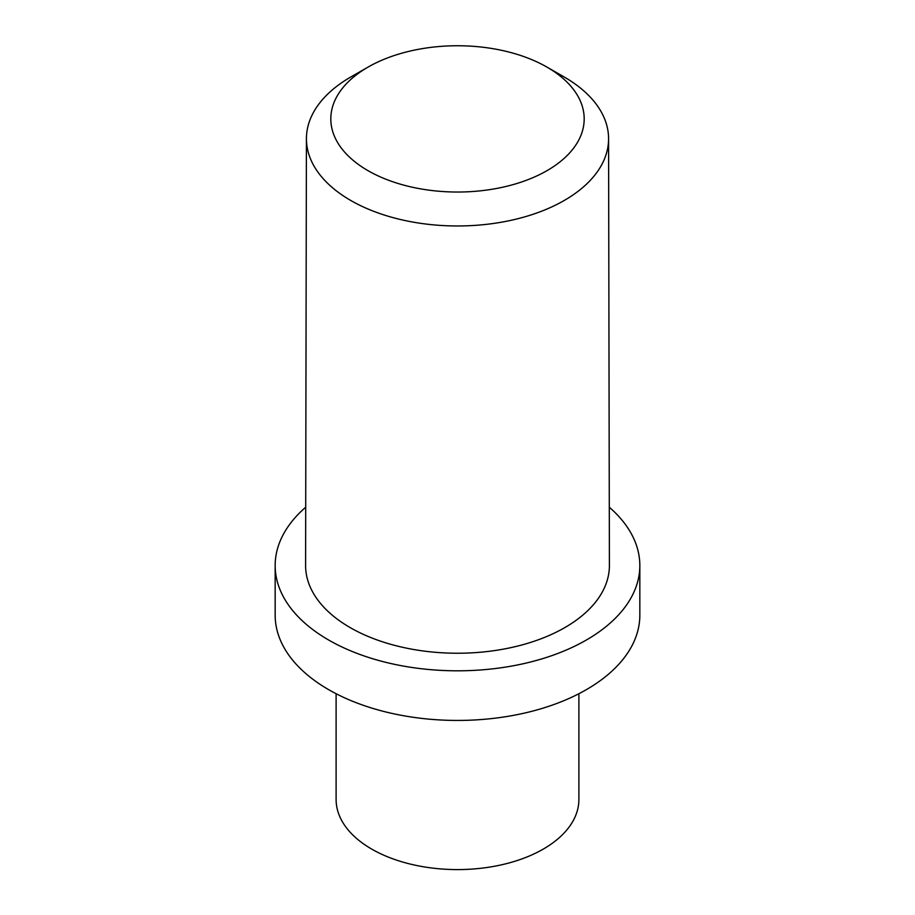 <?xml version="1.0" encoding="UTF-8"?>
<svg xmlns="http://www.w3.org/2000/svg" width="915" height="915" viewBox="0 0 915 915"><rect width="100%" height="100%" fill="white"/><g stroke="black" fill="none" stroke-linecap="round" stroke-linejoin="round"><path stroke-width="1.37" d="M367.922 170.613A126.693 73.143 0 0 0 547.078 170.613A126.693 73.143 0 0 0 547.078 67.172A126.693 73.143 0 0 0 546.804 67.012A126.693 73.143 0 0 0 368.196 67.012A126.693 73.143 0 0 0 367.922 170.613M563.651 76.677A151.078 87.222 180 0 1 563.995 76.871A151.078 87.222 180 0 1 564.326 77.066A151.078 87.222 180 0 1 608.578 138.645A151.078 87.222 180 0 1 515.397 219.314A151.078 87.222 180 0 1 350.674 200.419A151.078 87.222 180 0 1 306.422 138.645A151.078 87.222 180 0 1 351.005 76.871L368.196 67.012M306.422 138.645L305.599 565.447A151.901 87.703 0 0 0 350.09 627.553A151.901 87.703 0 0 0 515.705 646.539A151.901 87.703 0 0 0 609.401 565.447L608.578 138.645M305.713 507.207A182.337 105.271 0 0 0 275.163 565.539L275.163 615.166A182.337 105.271 0 0 0 328.565 689.601A182.337 105.271 0 0 0 527.28 712.43A182.337 105.271 0 0 0 639.837 615.166L639.837 565.539A182.337 105.271 0 0 0 609.287 507.207M275.163 565.539A182.337 105.271 0 0 0 328.565 639.974A182.337 105.271 0 0 0 527.28 662.803A182.337 105.271 0 0 0 639.837 565.539M336.114 693.719L336.114 799.504A121.386 70.089 0 0 0 371.662 849.063A121.386 70.089 0 0 0 503.959 864.252A121.386 70.089 0 0 0 578.886 799.504L578.886 693.719M546.804 67.012L563.995 76.871"/></g></svg>
